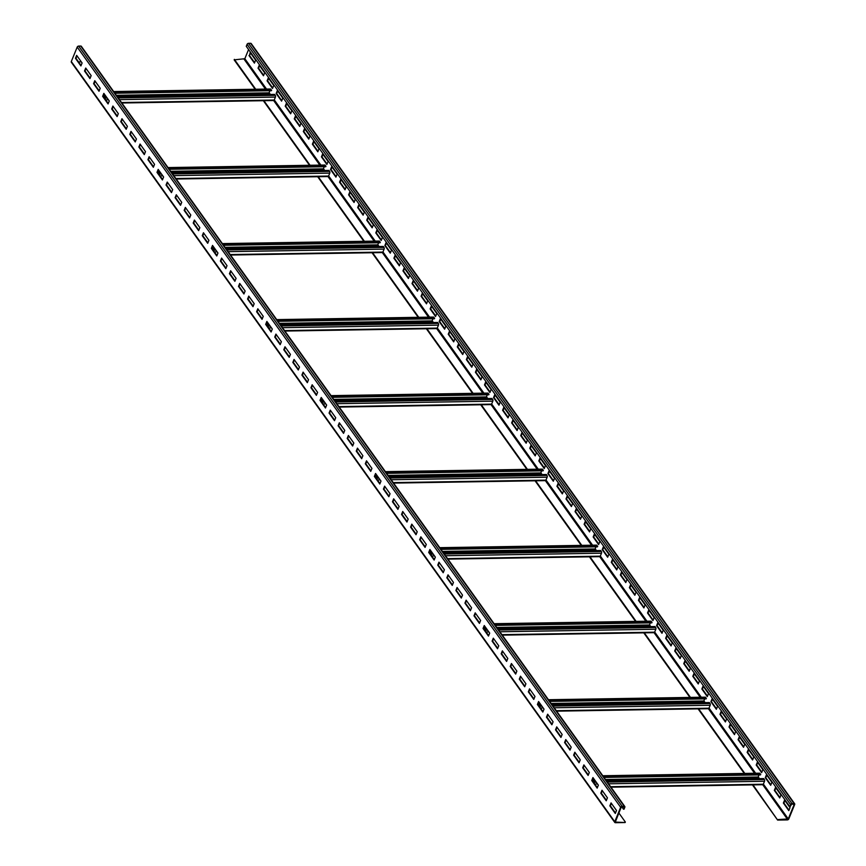 <?xml version="1.0" encoding="UTF-8"?>
<svg xmlns="http://www.w3.org/2000/svg" width="866" height="866" viewBox="0 0 866 866"><rect width="100%" height="100%" fill="white"/><g stroke="black" fill="none" stroke-linecap="round" stroke-linejoin="round"><path stroke-width="1.3" d="M624.018 809.201L624.83 807.231A1.245 0.823 144.4 0 0 624.18 806.257L622.091 806.289A1.245 0.823 144.4 0 0 620.651 807.296L614.752 821.737A1.245 0.823 144.4 0 0 615.401 822.7L625.144 822.538L615.293 822.072L621.171 807.285L624.289 806.885L624.018 809.201M624.797 806.517L81.339 46.32A1.245 0.823 144.4 0 0 80.733 46.05L78.644 46.093A1.245 0.823 144.4 0 0 77.204 47.089L71.304 61.529A1.245 0.823 144.4 0 0 71.337 62.233L614.784 822.44M76.663 55.37L75.461 58.314L80.895 65.924L82.097 62.969L76.663 55.37M85.723 68.035L84.522 70.99L89.956 78.59L91.157 75.634L85.723 68.035M94.784 80.711L93.571 83.656L99.016 91.266L100.218 88.31L94.784 80.711M103.844 93.376L102.632 96.332L108.066 103.931L109.278 100.976L103.844 93.376M112.894 106.042L111.692 108.997L117.127 116.596L118.328 113.652L112.894 106.042M121.954 118.718L120.753 121.673L126.187 129.272L127.389 126.317L121.954 118.718M131.015 131.383L129.803 134.338L135.237 141.937L136.449 138.993L131.015 131.383M140.065 144.059L138.863 147.014L144.297 154.613L145.499 151.658L140.065 144.059M149.125 156.724L147.924 159.68L153.358 167.279L154.559 164.324L149.125 156.724M158.186 169.4L156.984 172.345L162.418 179.955L163.62 177L158.186 169.4M167.246 182.066L166.034 185.021L171.468 192.62L172.68 189.665L167.246 182.066M176.296 194.742L175.094 197.686L180.529 205.296L181.73 202.341L176.296 194.742M185.356 207.407L184.155 210.362L189.589 217.961L190.791 215.006L185.356 207.407M194.417 220.072L193.205 223.027L198.639 230.637L199.851 227.682L194.417 220.072M203.467 232.748L202.265 235.704L207.699 243.303L208.901 240.347L203.467 232.748M212.527 245.414L211.326 248.369L216.76 255.968L217.961 253.024L212.527 245.414M221.588 258.09L220.386 261.045L225.82 268.644L227.022 265.689L221.588 258.09M230.648 270.755L229.436 273.71L234.87 281.309L236.082 278.354L230.648 270.755M239.698 283.431L238.496 286.375L243.931 293.985L245.132 291.03L239.698 283.431M248.759 296.096L247.557 299.051L252.991 306.651L254.193 303.695L248.759 296.096M257.819 308.772L256.607 311.717L262.041 319.327L263.253 316.371L257.819 308.772M266.869 321.438L265.667 324.393L271.101 331.992L272.314 329.037L266.869 321.438M275.929 334.103L274.728 337.058L280.162 344.668L281.363 341.713L275.929 334.103M284.99 346.779L283.788 349.734L289.222 357.333L290.424 354.378L284.99 346.779M294.05 359.444L292.838 362.399L298.272 369.999L299.484 367.054L294.05 359.444M303.1 372.12L301.898 375.075L307.333 382.675L308.534 379.719L303.1 372.12M312.161 384.785L310.959 387.741L316.393 395.34L317.595 392.395L312.161 384.785M321.221 397.462L320.009 400.406L325.454 408.016L326.655 405.061L321.221 397.462M330.282 410.127L329.069 413.082L334.503 420.681L335.716 417.726L330.282 410.127M339.331 422.803L338.13 425.747L343.564 433.357L344.765 430.402L339.331 422.803M348.392 435.468L347.19 438.423L352.624 446.022L353.826 443.067L348.392 435.468M357.452 448.133L356.24 451.089L361.674 458.699L362.886 455.743L357.452 448.133M366.502 460.809L365.3 463.765L370.735 471.364L371.936 468.409L366.502 460.809M375.563 473.475L374.361 476.43L379.795 484.029L380.997 481.085L375.563 473.475M384.623 486.151L383.421 489.106L388.856 496.705L390.057 493.75L384.623 486.151M393.684 498.816L392.471 501.771L397.905 509.37L399.118 506.426L393.684 498.816M402.733 511.492L401.532 514.447L406.966 522.046L408.167 519.091L402.733 511.492M411.794 524.157L410.592 527.113L416.026 534.712L417.228 531.756L411.794 524.157M420.854 536.833L419.642 539.778L425.076 547.388L426.288 544.433L420.854 536.833M429.904 549.499L428.702 552.454L434.137 560.053L435.338 557.098L429.904 549.499M438.965 562.175L437.763 565.119L443.197 572.729L444.399 569.774L438.965 562.175M448.025 574.84L446.824 577.795L452.258 585.394L453.459 582.439L448.025 574.84M457.086 587.505L455.873 590.46L461.307 598.06L462.52 595.115L457.086 587.505M466.135 600.181L464.934 603.137L470.368 610.736L471.569 607.78L466.135 600.181M475.196 612.847L473.994 615.802L479.428 623.401L480.63 620.457L475.196 612.847M484.256 625.523L483.044 628.478L488.478 636.077L489.691 633.122L484.256 625.523M493.306 638.188L492.105 641.143L497.539 648.742L498.751 645.787L493.306 638.188M502.367 650.864L501.165 653.808L506.599 661.418L507.801 658.463L502.367 650.864M511.427 663.529L510.226 666.484L515.66 674.084L516.861 671.128L511.427 663.529M520.488 676.205L519.275 679.15L524.709 686.76L525.922 683.804L520.488 676.205M529.537 688.871L528.336 691.826L533.77 699.425L534.971 696.47L529.537 688.871M538.598 701.536L537.396 704.491L542.83 712.09L544.032 709.146L538.598 701.536M547.658 714.212L546.446 717.167L551.88 724.766L553.093 721.811L547.658 714.212M556.719 726.877L555.507 729.832L560.941 737.431L562.153 734.487L556.719 726.877M565.769 739.553L564.567 742.508L570.001 750.108L571.203 747.152L565.769 739.553M574.829 752.218L573.628 755.174L579.062 762.773L580.263 759.818L574.829 752.218M583.89 764.894L582.677 767.839L588.111 775.449L589.324 772.494L583.89 764.894M592.939 777.56L591.738 780.515L597.172 788.114L598.374 785.159L592.939 777.56M602 790.236L600.798 793.18L606.232 800.79L607.434 797.835L602 790.236M611.06 802.901L609.848 805.856L615.293 813.455L616.495 810.5L611.06 802.901M625.349 822.05L618.854 812.968M777.809 819.582L788.277 818.922L794.176 804.482L791.762 804.027L790.236 806.506L790.517 804.536A1.245 0.823 -35.6 0 1 791.957 803.54L794.046 803.507A1.245 0.823 -35.6 0 1 794.696 804.471L788.796 818.911A1.245 0.823 -35.6 0 1 787.356 819.907L777.614 820.07L752.998 784.867M777.614 820.07L752.457 784.877M744.273 773.435L698.104 708.864M689.931 697.422L643.763 632.84M635.579 621.398L589.421 556.816M581.238 545.374L535.069 480.803M526.896 469.361L480.727 404.779M472.544 393.337L426.386 328.755M418.202 317.313L372.034 252.731M363.861 241.3L317.692 176.718M309.519 165.276L263.351 100.694M255.167 89.252L234.156 59.862L244.829 58.715L248.574 49.535M255.719 89.241L234.361 59.375M310.06 165.265L263.892 100.683M364.402 241.289L318.244 176.707M418.754 317.302L372.586 252.731M473.096 393.326L426.927 328.744M527.437 469.35L481.28 404.768M581.79 545.364L535.621 480.792M636.131 621.387L589.962 556.806M690.473 697.411L644.304 632.83M744.825 773.435L698.656 708.853M762.383 784.455A1.245 0.671 -90.9 0 0 762.805 784.715A1.245 0.671 -90.9 0 0 763.325 784.228L764.537 781.273A1.245 0.671 -90.9 0 0 764.397 779.53L763.715 778.577L606.644 781.132M758.8 778.664L758.161 777.008L759.017 774.918M603.992 777.43L760.521 774.897L760.045 773.446A1.245 0.671 -90.9 0 0 759.623 773.186A1.245 0.671 -90.9 0 0 759.211 773.468M81.307 61.854L78.546 61.897M760.727 774.399L603.656 776.943M595.624 781.305L592.864 781.348M76.998 55.825L75.981 58.314L81.09 65.448M86.059 68.501L85.041 70.98L90.151 78.124M95.108 81.166L94.102 83.656L99.2 90.789M104.169 93.842L103.151 96.321L108.261 103.465M113.23 106.507L112.212 108.986L117.321 116.131M122.279 119.183L121.272 121.662L126.371 128.796M131.34 131.849L130.333 134.327L135.432 141.472M140.4 144.514L139.383 147.004L144.492 154.137M149.461 157.19L148.443 159.669L153.553 166.813M158.51 169.855L157.504 172.345L162.602 179.479M167.571 182.531L166.553 185.01L171.663 192.155M176.632 195.196L175.614 197.686L180.723 204.82M185.692 207.872L184.674 210.351L189.773 217.496M194.742 220.538L193.735 223.017L198.834 230.161M203.802 233.214L202.785 235.693L207.894 242.837M212.863 245.879L211.845 248.358L216.955 255.502M221.912 258.544L220.906 261.034L226.004 268.168M230.973 271.22L229.966 273.699L235.065 280.844M240.034 283.886L239.016 286.375L244.125 293.509M249.094 296.562L248.077 299.041L253.175 306.185M258.144 309.227L257.137 311.717L262.236 318.85M267.204 321.903L266.187 324.382L271.296 331.526M276.265 334.568L275.247 337.047L280.357 344.192M285.315 347.244L284.308 349.723L289.406 356.868M294.375 359.91L293.368 362.389L298.467 369.533M303.436 372.575L302.418 375.065L307.527 382.198M312.496 385.251L311.479 387.73L316.588 394.874M321.546 397.916L320.539 400.406L325.638 407.54M330.606 410.592L329.589 413.071L334.698 420.216M339.667 423.257L338.649 425.747L343.759 432.881M348.717 435.934L347.71 438.413L352.808 445.557M357.777 448.599L356.77 451.089L361.869 458.222M366.838 461.275L365.82 463.754L370.929 470.898M375.898 473.94L374.881 476.419L379.99 483.564M384.948 486.605L383.941 489.095L389.04 496.229M394.008 499.281L392.991 501.76L398.1 508.905M403.069 511.947L402.051 514.436L407.161 521.57M412.119 524.623L411.112 527.102L416.21 534.246M421.179 537.288L420.172 539.778L425.271 546.911M430.24 549.964L429.222 552.443L434.331 559.588M439.3 562.629L438.283 565.119L443.392 572.253M448.35 575.305L447.343 577.784L452.442 584.929M457.41 587.971L456.393 590.45L461.502 597.594M466.471 600.647L465.453 603.126L470.563 610.259M475.531 613.312L474.514 615.791L479.612 622.935M484.581 625.977L483.574 628.467L488.673 635.601M493.642 638.653L492.624 641.132L497.733 648.277M502.702 651.319L501.685 653.808L506.794 660.942M511.752 663.995L510.745 666.474L515.844 673.618M520.812 676.66L519.806 679.15L524.904 686.283M529.873 689.336L528.855 691.815L533.965 698.959M538.933 702.001L537.916 704.48L543.025 711.625M547.983 714.677L546.976 717.156L552.075 724.29M557.044 727.343L556.026 729.822L561.136 736.966M566.104 740.008L565.087 742.498L570.196 749.631M575.154 752.684L574.147 755.163L579.246 762.307M584.214 765.349L583.208 767.839L588.306 774.973M593.275 778.025L592.257 780.504L597.367 787.649M602.335 790.69L601.318 793.18L606.427 800.314M611.385 803.367L610.378 805.845L615.477 812.99M623.498 809.201L621.777 806.798M273.277 100.272A1.245 0.671 -90.9 0 0 273.699 100.532A1.245 0.671 -90.9 0 0 274.23 100.045L275.431 97.089A1.245 0.671 -90.9 0 0 275.291 95.347L274.609 94.394L117.538 96.938M269.694 94.481L269.066 92.824L269.911 90.735M114.897 93.247L271.415 90.703L270.939 89.263A1.245 0.671 -90.9 0 0 270.517 89.003A1.245 0.671 -90.9 0 0 270.105 89.274M271.621 90.216L114.55 92.759M106.518 97.122L103.758 97.165M327.629 176.285A1.245 0.671 -90.9 0 0 328.041 176.545A1.245 0.671 -90.9 0 0 328.571 176.069L329.773 173.113A1.245 0.671 -90.9 0 0 329.632 171.371L328.95 170.418L171.879 172.962M324.036 170.494L323.408 168.838L324.263 166.748M169.238 169.271L325.768 166.727L325.28 165.287A1.245 0.671 -90.9 0 0 324.858 165.027A1.245 0.671 -90.9 0 0 324.447 165.298M325.962 166.24L168.892 168.783M160.859 173.146L158.11 173.189M381.971 252.309A1.245 0.671 -90.9 0 0 382.393 252.569A1.245 0.671 -90.9 0 0 382.913 252.082L384.114 249.127A1.245 0.671 -90.9 0 0 383.974 247.384L383.302 246.442L226.221 248.986M378.377 246.518L377.749 244.861L378.604 242.772M223.58 245.284L380.109 242.751L379.633 241.311A1.245 0.671 -90.9 0 0 379.211 241.051A1.245 0.671 -90.9 0 0 378.799 241.322M380.315 242.253L223.233 244.807M215.212 249.159L212.451 249.202M436.312 328.333A1.245 0.671 -90.9 0 0 436.735 328.593A1.245 0.671 -90.9 0 0 437.254 328.106L438.467 325.151A1.245 0.671 -90.9 0 0 438.326 323.408L437.644 322.455L280.573 325.01M432.729 322.542L432.102 320.885L432.946 318.796M277.932 321.308L434.451 318.764L433.974 317.324A1.245 0.671 -90.9 0 0 433.552 317.064A1.245 0.671 -90.9 0 0 433.141 317.335M434.656 318.277L277.585 320.821M269.553 325.183L266.793 325.226M490.654 404.346A1.245 0.671 -90.9 0 0 491.076 404.606A1.245 0.671 -90.9 0 0 491.607 404.13L492.808 401.175A1.245 0.671 -90.9 0 0 492.667 399.432L491.985 398.479L334.915 401.023M487.071 398.555L486.443 396.909L487.298 394.809M332.273 397.332L488.803 394.788L488.316 393.348A1.245 0.671 -90.9 0 0 487.894 393.088A1.245 0.671 -90.9 0 0 487.482 393.359M488.998 394.301L331.927 396.845M323.895 401.207L321.145 401.25M545.006 480.37A1.245 0.671 -90.9 0 0 545.428 480.63A1.245 0.671 -90.9 0 0 545.948 480.143L547.15 477.198A1.245 0.671 -90.9 0 0 547.009 475.445L546.338 474.503L389.256 477.047M541.412 474.579L540.785 472.923L541.64 470.833M386.615 473.345L543.144 470.812L542.668 469.372A1.245 0.671 -90.9 0 0 542.246 469.112A1.245 0.671 -90.9 0 0 541.835 469.383M543.339 470.314L386.268 472.868M378.236 477.22L375.487 477.274M599.348 556.394A1.245 0.671 -90.9 0 0 599.77 556.654A1.245 0.671 -90.9 0 0 600.29 556.167L601.502 553.212A1.245 0.671 -90.9 0 0 601.361 551.469L600.679 550.516L443.608 553.071M595.765 550.603L595.126 548.947L595.981 546.857M440.956 549.369L597.486 546.836L597.01 545.385A1.245 0.671 -90.9 0 0 596.587 545.125A1.245 0.671 -90.9 0 0 596.176 545.396M597.692 546.338L440.621 548.882M432.589 553.244L429.828 553.287M653.689 632.407A1.245 0.671 -90.9 0 0 654.111 632.667A1.245 0.671 -90.9 0 0 654.642 632.191L655.843 629.236A1.245 0.671 -90.9 0 0 655.703 627.493L655.021 626.54L497.95 629.084M650.106 626.616L649.478 624.971L650.334 622.87M495.309 625.393L651.838 622.849L651.351 621.409A1.245 0.671 -90.9 0 0 650.929 621.149A1.245 0.671 -90.9 0 0 650.518 621.42M652.033 622.362L494.962 624.906M486.93 629.268L484.17 629.311M708.042 708.431A1.245 0.671 -90.9 0 0 708.464 708.691A1.245 0.671 -90.9 0 0 708.983 708.204L710.185 705.26A1.245 0.671 -90.9 0 0 710.044 703.506L709.373 702.564L552.292 705.108M704.448 702.64L703.82 700.984L704.675 698.894M549.65 701.406L706.18 698.873L705.703 697.433A1.245 0.671 -90.9 0 0 705.281 697.173A1.245 0.671 -90.9 0 0 704.87 697.444M706.375 698.375L549.304 700.93M541.272 705.281L538.522 705.335M789.716 806.506L246.269 46.309L247.07 44.339A1.245 0.823 -35.6 0 1 248.51 43.332L250.599 43.3A1.245 0.823 -35.6 0 1 251.216 43.56L794.663 803.767M250.523 53.01L249.505 55.5L254.615 62.633M259.573 65.686L258.566 68.165L263.665 75.31M268.633 78.351L267.626 80.841L272.725 87.975M277.694 91.027L276.676 93.506L281.786 100.651M286.754 103.693L285.737 106.182L290.846 113.316M295.804 116.369L294.797 118.848L299.896 125.992M304.864 129.034L303.847 131.513L308.956 138.657M313.925 141.71L312.907 144.189L318.017 151.323M322.975 154.375L321.968 156.854L327.067 163.999M332.035 167.041L331.029 169.53L336.127 176.664M341.096 179.717L340.078 182.196L345.188 189.34M350.156 192.382L349.139 194.872L354.248 202.005M359.206 205.058L358.199 207.537L363.298 214.681M368.267 217.723L367.249 220.213L372.358 227.347M377.327 230.399L376.309 232.878L381.419 240.023M386.388 243.065L385.37 245.543L390.469 252.688M395.437 255.741L394.431 258.22L399.529 265.353M404.498 268.406L403.48 270.885L408.59 278.029M413.558 281.071L412.541 283.561L417.65 290.695M422.608 293.747L421.601 296.226L426.7 303.371M431.669 306.412L430.662 308.902L435.76 316.036M440.729 319.089L439.712 321.567L444.821 328.712M449.79 331.754L448.772 334.244L453.881 341.377M458.839 344.43L457.833 346.909L462.931 354.053M467.9 357.095L466.882 359.574L471.992 366.719M476.96 369.771L475.943 372.25L481.052 379.395M486.01 382.436L485.003 384.915L490.102 392.06M495.071 395.102L494.064 397.591L499.162 404.725M504.131 407.778L503.114 410.257L508.223 417.401M513.192 420.443L512.174 422.933L517.283 430.066M522.241 433.119L521.235 435.598L526.333 442.743M531.302 445.784L530.284 448.274L535.394 455.408M540.362 458.46L539.345 460.939L544.454 468.084M549.412 471.126L548.405 473.605L553.504 480.749M558.473 483.802L557.466 486.281L562.564 493.425M567.533 496.467L566.516 498.946L571.625 506.09M576.594 509.132L575.576 511.622L580.685 518.756M585.643 521.808L584.637 524.287L589.735 531.432M594.704 534.474L593.686 536.963L598.796 544.097M603.764 547.15L602.747 549.629L607.856 556.773M612.825 559.815L611.807 562.305L616.906 569.438M621.875 572.491L620.868 574.97L625.966 582.114M630.935 585.156L629.918 587.646L635.027 594.78M639.996 597.832L638.978 600.311L644.087 607.456M649.045 610.498L648.039 612.976L653.137 620.121M658.106 623.163L657.099 625.653L662.198 632.786M667.166 635.839L666.149 638.318L671.258 645.462M676.227 648.504L675.209 650.994L680.308 658.128M685.277 661.18L684.27 663.659L689.368 670.804M694.337 673.845L693.32 676.335L698.429 683.469M703.398 686.522L702.38 689L707.49 696.145M712.447 699.187L711.441 701.677L716.539 708.81M721.508 711.863L720.501 714.342L725.6 721.486M730.568 724.528L729.551 727.007L734.66 734.152M739.629 737.204L738.611 739.683L743.721 746.817M748.679 749.869L747.672 752.348L752.77 759.493M757.739 762.535L756.722 765.024L761.831 772.158M766.8 775.211L765.782 777.69L770.892 784.834M775.849 787.876L774.843 790.366L779.941 797.499M784.91 800.552L783.903 803.031L789.002 810.175M248.986 55.511L254.42 63.11L255.622 60.155L250.187 52.555L249.505 55.5M259.248 65.221L258.046 68.176L263.481 75.775L264.682 72.82L259.248 65.221M268.308 77.897L267.096 80.841L272.53 88.451L273.743 85.496L268.308 77.897M277.358 90.562L276.157 93.517L281.591 101.116L282.792 98.161L277.358 90.562M286.419 103.227L285.217 106.182L290.651 113.792L291.853 110.837L286.419 103.227M295.479 115.903L294.278 118.858L299.712 126.458L300.913 123.502L295.479 115.903M304.54 128.569L303.327 131.524L308.761 139.123L309.974 136.178L304.54 128.569M313.589 141.245L312.388 144.2L317.822 151.799L319.024 148.844L313.589 141.245M322.65 153.91L321.448 156.865L326.883 164.464L328.084 161.52L322.65 153.91M331.71 166.586L330.498 169.541L335.932 177.14L337.145 174.185L331.71 166.586M340.76 179.251L339.559 182.206L344.993 189.806L346.194 186.85L340.76 179.251M349.821 191.927L348.619 194.872L354.053 202.482L355.255 199.526L349.821 191.927M358.881 204.593L357.68 207.548L363.114 215.147L364.315 212.192L358.881 204.593M367.942 217.269L366.729 220.213L372.163 227.823L373.376 224.868L367.942 217.269M376.991 229.934L375.79 232.889L381.224 240.488L382.426 237.533L376.991 229.934M386.052 242.599L384.85 245.554L390.285 253.153L391.486 250.209L386.052 242.599M395.113 255.275L393.9 258.23L399.334 265.83L400.547 262.874L395.113 255.275M404.162 267.94L402.961 270.896L408.395 278.495L409.607 275.55L404.162 267.94M413.223 280.616L412.021 283.572L417.455 291.171L418.657 288.216L413.223 280.616M422.283 293.282L421.082 296.237L426.516 303.836L427.717 300.881L422.283 293.282M431.344 305.958L430.131 308.902L435.566 316.512L436.778 313.557L431.344 305.958M440.393 318.623L439.192 321.578L444.626 329.177L445.828 326.222L440.393 318.623M449.454 331.299L448.252 334.244L453.687 341.853L454.888 338.898L449.454 331.299M458.515 343.964L457.302 346.92L462.736 354.519L463.949 351.564L458.515 343.964M467.575 356.63L466.363 359.585L471.797 367.195L473.009 364.24L467.575 356.63M476.625 369.306L475.423 372.261L480.857 379.86L482.059 376.905L476.625 369.306M485.685 381.971L484.484 384.926L489.918 392.525L491.119 389.581L485.685 381.971M494.746 394.647L493.533 397.602L498.968 405.201L500.18 402.246L494.746 394.647M503.796 407.312L502.594 410.267L508.028 417.867L509.23 414.911L503.796 407.312M512.856 419.988L511.654 422.933L517.089 430.543L518.29 427.588L512.856 419.988M521.917 432.654L520.704 435.609L526.149 443.208L527.351 440.253L521.917 432.654M530.977 445.33L529.765 448.274L535.199 455.884L536.411 452.929L530.977 445.33M540.027 457.995L538.825 460.95L544.259 468.549L545.461 465.594L540.027 457.995M549.087 470.66L547.886 473.615L553.32 481.225L554.521 478.27L549.087 470.66M558.148 483.336L556.935 486.291L562.37 493.891L563.582 490.935L558.148 483.336M567.198 496.002L565.996 498.957L571.43 506.556L572.632 503.611L567.198 496.002M576.258 508.678L575.056 511.633L580.491 519.232L581.692 516.277L576.258 508.678M585.319 521.343L584.117 524.298L589.551 531.897L590.753 528.953L585.319 521.343M594.379 534.019L593.167 536.974L598.601 544.573L599.813 541.618L594.379 534.019M603.429 546.684L602.227 549.639L607.661 557.239L608.863 554.283L603.429 546.684M612.489 559.36L611.288 562.305L616.722 569.915L617.923 566.959L612.489 559.36M621.55 572.025L620.337 574.981L625.772 582.58L626.984 579.625L621.55 572.025M630.6 584.691L629.398 587.646L634.832 595.256L636.034 592.301L630.6 584.691M639.66 597.367L638.458 600.322L643.893 607.921L645.094 604.966L639.66 597.367M648.721 610.032L647.519 612.987L652.953 620.586L654.155 617.642L648.721 610.032M657.781 622.708L656.569 625.663L662.003 633.263L663.215 630.307L657.781 622.708M666.831 635.373L665.629 638.329L671.063 645.928L672.265 642.983L666.831 635.373M675.891 648.049L674.69 651.005L680.124 658.604L681.326 655.649L675.891 648.049M684.952 660.715L683.739 663.67L689.174 671.269L690.386 668.314L684.952 660.715M694.002 673.391L692.8 676.335L698.234 683.945L699.447 680.99L694.002 673.391M703.062 686.056L701.861 689.011L707.295 696.61L708.496 693.655L703.062 686.056M712.123 698.732L710.921 701.677L716.355 709.286L717.557 706.331L712.123 698.732M721.183 711.397L719.971 714.353L725.405 721.952L726.617 718.997L721.183 711.397M730.233 724.063L729.031 727.018L734.465 734.617L735.667 731.673L730.233 724.063M739.293 736.739L738.092 739.694L743.526 747.293L744.728 744.338L739.293 736.739M748.354 749.404L747.142 752.359L752.586 759.958L753.788 757.014L748.354 749.404M757.414 762.08L756.202 765.035L761.636 772.634L762.849 769.679L757.414 762.08M766.464 774.745L765.263 777.7L770.697 785.3L771.898 782.344L766.464 774.745M775.525 787.421L774.323 790.366L779.757 797.976L780.959 795.02L775.525 787.421M784.585 800.087L783.373 803.042L788.807 810.641L790.019 807.686L784.585 800.087M624.18 806.257L80.733 46.05M622.091 806.289L78.644 46.093M620.651 807.296L77.204 47.089M614.752 821.737L71.304 61.529M787.551 819.42L762.74 784.715M754.567 773.273L708.399 708.691M700.226 697.249L654.057 632.667M645.874 621.236L599.716 556.654M591.532 545.212L545.364 480.63M537.191 469.188L491.022 404.606M482.838 393.175L436.68 328.593M428.497 317.151L382.328 252.569M374.155 241.127L327.987 176.545M319.803 165.103L273.645 100.532M265.461 89.09L244.104 59.213M763.325 784.228L610.627 786.707M597.659 786.913L596.847 786.923M760.045 773.446L602.974 776.001M758.161 777.008L605.464 779.487M594.444 779.66L592.593 779.692M758.237 777.885L606.081 780.342M595.061 780.526L592.312 780.569M764.397 779.53L607.315 782.074M596.295 782.258L593.546 782.301M764.537 781.273L608.549 783.806M597.54 783.979L594.78 784.033M274.23 100.045L121.521 102.524M108.564 102.729L107.752 102.74M270.939 89.263L113.868 91.807M269.066 92.824L116.358 95.303M105.338 95.477L103.487 95.509M269.131 93.69L116.975 96.158M105.955 96.343L103.206 96.386M275.291 95.347L118.22 97.89M107.2 98.075L104.44 98.118M275.431 97.089L119.454 99.622M108.434 99.796L105.674 99.839M328.571 176.069L175.863 178.537M162.905 178.753L162.094 178.764M325.28 165.287L168.21 167.831M323.408 168.838L170.699 171.316M159.69 171.5L157.829 171.522M323.473 169.714L171.316 172.182M160.307 172.356L157.547 172.41M329.632 171.371L172.561 173.914M161.541 174.088L158.781 174.142M329.773 173.113L173.795 175.636M162.776 175.82L160.015 175.863M382.913 252.082L230.215 254.561M217.247 254.766L216.435 254.788M379.633 241.311L222.562 243.855M377.749 244.861L225.052 247.34M214.032 247.514L212.181 247.546M377.825 245.738L225.669 248.206M214.649 248.38L211.889 248.423M383.974 247.384L226.903 249.938M215.883 250.112L213.133 250.155M384.114 249.127L228.137 251.66M217.117 251.844L214.367 251.887M437.254 328.106L284.557 330.585M271.588 330.79L270.787 330.801M433.974 317.324L276.904 319.868M432.102 320.885L279.393 323.364M268.373 323.538L266.522 323.57M432.166 321.751L280.01 324.22M268.99 324.404L266.241 324.447M438.326 323.408L281.244 325.952M270.235 326.136L267.475 326.179M438.467 325.151L282.489 327.684M271.469 327.857L268.709 327.9M491.607 404.13L338.898 406.598M325.941 406.814L325.129 406.825M488.316 393.348L331.245 395.892M486.443 396.909L333.735 399.378M322.726 399.562L320.864 399.594M486.508 397.775L334.352 400.244M323.343 400.428L320.582 400.471M492.667 399.432L335.597 401.976M324.577 402.149L321.816 402.203M492.808 401.175L336.831 403.697M325.811 403.881L323.05 403.924M545.948 480.143L393.251 482.622M380.282 482.827L379.47 482.849M542.668 469.372L385.587 471.916M540.785 472.923L388.087 475.402M377.067 475.575L375.216 475.607M540.86 473.799L388.704 476.268M377.684 476.441L374.924 476.484M547.009 475.445L389.938 478M378.918 478.173L376.169 478.216M547.15 477.198L391.172 479.721M380.152 479.905L377.403 479.948M600.29 556.167L447.592 558.646M434.624 558.851L433.812 558.862M597.01 545.385L439.939 547.94M595.126 548.947L442.429 551.425M431.409 551.599L429.558 551.631M595.202 549.813L443.046 552.281M432.026 552.465L429.276 552.508M601.361 551.469L444.28 554.013M433.271 554.197L430.51 554.24M601.502 553.212L445.514 555.745M434.505 555.918L431.744 555.961M654.642 632.191L501.934 634.659M488.976 634.875L488.164 634.886M651.351 621.409L494.28 623.953M649.478 624.971L496.77 627.439M485.75 627.623L483.899 627.655M649.543 625.837L497.387 628.305M486.367 628.489L483.618 628.532M655.703 627.493L498.632 630.037M487.612 630.221L484.852 630.264M655.843 629.236L499.866 631.769M488.846 631.942L486.086 631.985M708.983 708.204L556.286 710.683M543.318 710.899L542.506 710.91M705.703 697.433L548.622 699.977M703.82 700.984L551.122 703.463M540.103 703.636L538.251 703.668M703.896 701.861L551.739 704.329M540.72 704.502L537.959 704.545M710.044 703.506L552.973 706.061M541.954 706.234L539.204 706.277M710.185 705.26L554.208 707.782M543.188 707.966L540.438 708.009M790.517 804.536L247.07 44.339M791.957 803.54L248.51 43.332M794.046 803.507L250.599 43.3M788.277 818.922L763.379 784.098M759.493 778.653L758.226 776.867M755.639 773.251L709.038 708.074M705.151 702.629L703.874 700.854M701.287 697.238L654.696 632.05M650.799 626.605L649.532 624.83M646.945 621.214L600.344 556.037M596.457 550.592L595.191 548.806M592.604 545.19L546.002 480.013M542.116 474.568L540.839 472.793M538.251 469.177L491.661 403.989M487.764 398.544L486.497 396.769M483.91 393.153L437.319 327.976M433.422 322.531L432.156 320.745M429.568 317.129L382.967 251.952M379.081 246.507L377.803 244.732M375.216 241.116L328.625 175.928M324.728 170.483L323.462 168.708M320.875 165.092L274.284 99.904M270.387 94.47L269.12 92.684M266.533 89.068L244.829 58.715M762.805 784.715L610.963 787.172M759.623 773.186L602.779 775.73M273.699 100.532L121.857 102.989M270.517 89.003L113.684 91.547M328.041 176.545L176.199 179.013M324.858 165.027L168.026 167.571M382.393 252.569L230.551 255.026M379.211 241.051L222.367 243.584M436.735 328.593L284.892 331.05M433.552 317.064L276.709 319.608M491.076 404.606L339.234 407.074M487.894 393.088L331.061 395.632M545.428 480.63L393.586 483.087M542.246 469.112L385.402 471.656M599.77 556.654L447.928 559.111M596.587 545.125L439.744 547.669M654.111 632.667L502.269 635.135M650.929 621.149L494.096 623.693M708.464 708.691L556.622 711.159M705.281 697.173L548.438 699.717"/></g></svg>
